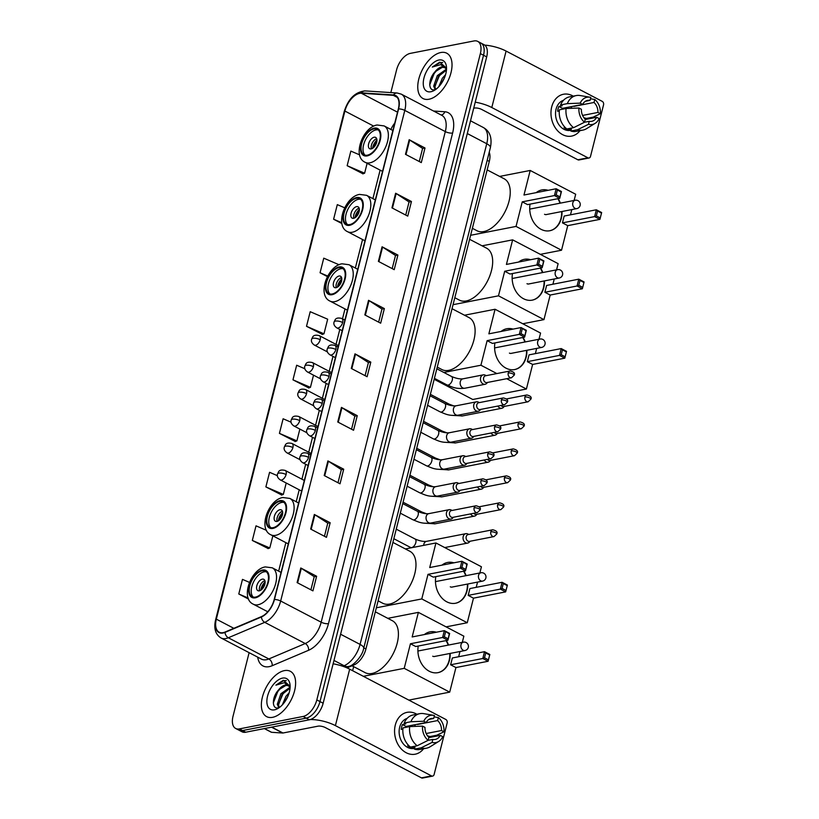 <?xml version="1.0" encoding="UTF-8"?>
<svg xmlns="http://www.w3.org/2000/svg" width="819" height="819" viewBox="0 0 819 819"><rect width="100%" height="100%" fill="white"/><g stroke="black" fill="none" stroke-linecap="round" stroke-linejoin="round"><path stroke-width="1.23" d="M489.23 152.221A15.991 8.733 117.6 0 1 489.301 161.415L365.939 648.955A15.991 8.733 117.6 0 1 353.992 664.956L347.041 667.894M249.119 652.661L233.026 716.267A15.991 8.733 -62.4 0 0 235.667 728.47L241.994 731.776A15.991 8.733 -62.4 0 0 245.71 732.217L309.398 719.788A15.991 8.733 -62.4 0 0 323.147 703.224L486.691 56.9A15.991 8.733 -62.4 0 0 484.049 44.697L480.886 43.038A15.991 8.733 -62.4 0 1 483.527 55.242A15.991 8.733 -62.4 0 0 480.886 43.038L477.723 41.39A15.991 8.733 -62.4 0 0 474.006 40.95L410.319 53.378A15.991 8.733 -62.4 0 0 396.57 69.943L390.837 92.588M235.667 728.47A15.991 8.733 -62.4 0 0 239.383 728.9L303.071 716.471L306.234 718.13A15.991 8.733 -62.4 0 0 319.983 701.566L483.527 55.242L319.983 701.566A15.991 8.733 -62.4 0 1 306.234 718.13L242.547 730.558L306.234 718.13L309.398 719.788M238.831 730.118A15.991 8.733 -62.4 0 0 242.547 730.558A15.991 8.733 -62.4 0 1 238.831 730.118M272.584 717.331A25.584 13.964 -62.4 0 0 293.028 695.679A25.584 13.964 -62.4 0 0 290.346 671.314A25.584 13.964 -62.4 0 0 284.398 670.618A25.584 13.964 -62.4 0 0 263.953 692.27A25.584 13.964 -62.4 0 0 266.636 716.635A25.584 13.964 -62.4 0 0 272.584 717.331A25.584 13.964 -62.4 0 0 293.028 695.679A25.584 13.964 -62.4 0 0 290.346 671.314A25.584 13.964 -62.4 0 0 284.398 670.618A25.584 13.964 -62.4 0 0 263.953 692.27A25.584 13.964 -62.4 0 0 266.636 716.635A25.584 13.964 -62.4 0 0 272.584 717.331M428.982 99.242A25.584 13.964 -62.4 0 0 449.436 77.58A25.584 13.964 -62.4 0 0 446.754 53.215A25.584 13.964 -62.4 0 0 440.806 52.518A25.584 13.964 -62.4 0 0 420.352 74.171A25.584 13.964 -62.4 0 0 423.034 98.546A25.584 13.964 -62.4 0 0 428.982 99.242A25.584 13.964 -62.4 0 0 449.436 77.58A25.584 13.964 -62.4 0 0 446.754 53.215A25.584 13.964 -62.4 0 0 440.806 52.518A25.584 13.964 -62.4 0 0 420.352 74.171A25.584 13.964 -62.4 0 0 423.034 98.546A25.584 13.964 -62.4 0 0 428.982 99.242M223.116 632.637A17.056 9.316 117.6 0 1 219.154 632.176A17.056 9.316 117.6 0 1 216.329 619.154L344.901 111.056A17.056 9.316 117.6 0 1 361.374 93.264L393.345 95.342A17.056 9.316 117.6 0 1 395.505 95.936A17.056 9.316 117.6 0 1 398.331 108.947L274.191 599.549A17.056 9.316 117.6 0 1 261.445 616.615L225.041 632.043A17.056 9.316 117.6 0 1 223.116 632.637M223.014 633.026A17.475 9.541 -62.4 0 0 224.99 632.411L261.394 616.994A17.475 9.541 -62.4 0 0 274.457 599.498L398.597 108.896A17.475 9.541 -62.4 0 0 393.489 94.953L361.517 92.864A17.475 9.541 -62.4 0 0 344.635 111.108L216.062 619.215A17.475 9.541 -62.4 0 0 223.014 633.026M359.623 154.863L350.849 151.095L347.154 165.694L363.022 173.812M306.511 326.3L323.976 333.804L327.672 319.205L310.206 311.701L306.511 326.3L322.379 334.418M266.482 530.333L256.019 525.839L252.324 540.448L268.192 548.566M277.426 475.685L269.574 472.307L265.878 486.906L281.736 495.024M291.144 422.225L283.118 418.775L279.422 433.374L295.28 441.492M304.903 368.775L296.662 365.233L292.967 379.832L308.835 387.96M303.071 716.471A15.991 8.733 -62.4 0 0 316.82 699.917L480.364 53.593A15.991 8.733 -62.4 0 0 477.723 41.39M382.084 246.785L397.901 255.057L394.205 269.666L378.388 261.384L382.084 246.785A4.259 1.433 -165.8 0 1 382.586 247.082L378.9 261.65M395.628 193.243L411.445 201.525L407.749 216.124L391.932 207.852L395.628 193.243A4.259 1.433 -165.8 0 1 396.14 193.54L392.444 208.118M409.172 139.711L425 147.993L421.304 162.592L405.477 154.31L409.172 139.711A4.259 1.433 -165.8 0 1 409.684 140.008L405.999 154.586M341.441 407.391L357.258 415.673L353.562 430.272L337.745 421.99L341.441 407.391A4.259 1.433 -165.8 0 1 341.953 407.688L338.257 422.266M327.897 460.923L343.714 469.205L340.018 483.804L324.201 475.532L327.897 460.923A4.259 1.433 -165.8 0 1 328.399 461.22L324.713 475.798M314.342 514.465L330.17 522.737L326.474 537.346L310.657 529.064L314.342 514.465A4.259 1.433 -165.8 0 1 314.854 514.762L311.169 529.33M300.798 567.997L316.625 576.279L312.93 590.878L297.102 582.596L300.798 567.997A4.259 1.433 -165.8 0 1 301.31 568.294L297.625 582.872M368.53 300.317L384.357 308.599L380.661 323.198L364.834 314.916L368.53 300.317A4.259 1.433 -165.8 0 1 369.041 300.614L365.356 315.192M354.985 353.859L370.812 362.131L367.117 376.73L351.29 368.458L354.985 353.859A4.259 1.433 -165.8 0 1 355.497 354.156L351.812 368.724M339.056 264.742L323.761 258.169L320.065 272.768L327.426 276.617M344.686 207.801L337.305 204.627L333.609 219.226L341.902 223.567M249.478 582.391L242.475 579.381L238.779 593.98L248.618 599.129M370.812 362.131L368.407 362.602M365.09 375.675L368.417 362.541L355.497 354.156M384.357 308.599L381.951 309.07M378.644 322.143L381.961 309.009L369.041 300.614M316.625 576.279L314.22 576.75M310.903 589.823L314.23 576.689L301.31 568.294M330.17 522.737L327.764 523.208M324.457 536.281L327.774 523.146L314.854 514.762M343.714 469.205L341.308 469.676M338.001 482.749L341.328 469.615L328.399 461.22M357.258 415.673L354.852 416.144M351.546 429.217L354.873 416.083L341.953 407.688M425 147.993L422.584 148.464M419.277 161.538L422.604 148.403L409.684 140.008M411.445 201.525L409.039 201.996M405.733 215.069L409.06 201.935L396.14 193.54M397.901 255.057L395.495 255.528M392.188 268.601L395.505 255.467L382.586 247.082M292.967 379.832L310.432 387.346L308.63 388.032M313.513 375.163L310.432 387.346M279.422 433.374L296.887 440.878L295.086 441.564M299.867 429.084L296.887 440.878M265.878 486.906L283.333 494.41L281.541 495.106M286.22 483.015L283.333 494.41M252.324 540.448L269.789 547.952L267.997 548.638M272.86 535.841L269.789 547.952M238.779 593.98L248.167 598.013M323.976 333.804L322.184 334.5M320.065 272.768L327.723 276.054M333.609 219.226L341.758 222.727M347.154 165.694L364.619 173.198L362.817 173.884M367.117 163.329L364.619 173.198M278.818 707.708L277.283 704.279L280.897 693.724L289.895 687.356M290.131 686.281L283.354 680.272L275.901 685.155L284.316 682.708L289.445 686.67A12.039 6.572 -62.4 0 0 288.032 685.37A12.039 6.572 -62.4 0 0 285.227 685.042A12.039 6.572 -62.4 0 0 278.542 689.956L285.923 685.411L288.483 685.657M289.445 686.67L290.09 687.725M282.371 704.831L285.923 696.345L289.168 692.751M284.388 702.405L288.104 695.781M279.31 707.544L278.532 704.934L282.156 694.379L290.049 688.216M274.478 709.838A17.373 9.49 -62.4 0 0 277.866 708.517A17.373 9.49 -62.4 0 0 290.08 685.165A17.373 9.49 -62.4 0 0 282.504 678.112A17.373 9.49 -62.4 0 0 267.567 696.109A17.373 9.49 -62.4 0 0 274.478 709.838M278.542 689.956C271.57 697.45 271.898 709.449 278.153 707.862M275.901 685.155L283.947 680.579L286.333 680.62M273.311 702.927L277.764 691.615L281.245 687.479M278.511 704.309L282.78 694.246L286.261 690.1M285.79 700.317L287.141 697.901M423.577 748.761A21.314 16.36 -101 0 1 403.02 750.593A21.314 16.36 -101 0 1 395.311 724.999A21.314 16.36 -101 0 1 416.84 714.24A21.314 16.36 -101 0 0 407.043 712.356A21.314 16.36 -101 0 0 395.311 724.999A21.314 16.36 -101 0 0 399.109 746.222A21.314 16.36 -101 0 0 415.213 754.197L415.213 754.197A21.314 16.36 -101 0 0 423.577 748.761M310.299 719.553A21.314 7.146 14.2 0 1 335.401 725.614L431.511 775.91A2.662 2.047 79 0 0 432.637 776.084A2.662 2.047 79 0 0 434.111 774.508L447.164 722.921A2.662 2.047 79 0 0 445.802 719.451L349.682 669.164L335.401 725.614M333.118 663.81A21.314 7.146 14.2 0 1 349.682 669.164M432.637 776.084L422.584 778.05A2.662 2.047 -101 0 1 421.457 777.866L325.338 727.579A5.334 1.792 -165.8 0 0 318.038 726.166L282.985 733.005A2.662 1.454 117.6 0 1 282.709 733.025L271.601 732.299A2.662 1.454 117.6 0 1 271.263 732.206L264.332 728.582M428.818 737.643L440.294 735.401A10.657 8.18 -101 0 1 435.288 739.414A10.657 8.18 -101 0 1 432.841 739.414L428.132 740.335L417.199 745.761L410.493 747.071A17.588 13.503 -101 0 1 402.968 727.907L409.674 726.607L422.543 726.115L424.979 727.385A10.657 8.18 -101 0 0 428.89 737.346L428.132 740.345A13.851 10.637 -101 0 1 422.543 726.115M414.66 748.331L414.086 748.443A15.459 11.865 -101 0 1 402.416 742.659A15.459 11.865 -101 0 1 399.662 727.272A15.459 11.865 -101 0 1 407.135 718.376M402.866 729.084L401.228 729.401A15.459 11.865 -101 0 1 401.668 726.883A15.459 11.865 -101 0 1 402.457 724.539L405.804 723.883L404.207 723.044A17.588 13.503 -101 0 1 413.124 714.967L419.83 713.656A17.588 13.503 -101 0 1 423.669 713.625L433.62 715.335A13.851 10.637 -101 0 1 434.418 715.509L433.661 718.498L428.941 719.42M427.559 735.871L430.006 736.547L436.711 735.237L443.959 731.807L441.523 730.528L426.177 733.527M417.199 745.761A17.588 13.503 -101 0 1 409.674 726.607M405.661 727.385A10.657 8.18 79 0 1 406.091 726.443L426.208 722.512L423.771 721.242L410.913 721.734L404.207 723.044M410.913 721.734A17.588 13.503 -101 0 1 419.83 713.656M423.771 721.242A13.851 10.637 -101 0 1 433.62 715.335M417.25 724.262A10.657 8.18 79 0 1 417.506 724.487L437.612 720.566L438.37 717.577L434.07 716.871M438.37 717.577A13.851 10.637 -101 0 1 443.959 731.807M426.208 722.512A10.657 8.18 -101 0 1 431.214 718.498A10.657 8.18 -101 0 1 433.661 718.498M437.612 720.566A10.657 8.18 -101 0 1 441.523 730.528M408.732 745.536L407.647 745.751A15.459 11.865 -101 0 0 411.599 747.819L414.946 747.163L414.455 749.139L421.161 747.829L432.084 742.413L432.841 739.414M440.294 735.401L442.731 736.67A13.851 10.637 -101 0 1 438.718 741.441L430.129 746.764A17.588 13.503 -101 0 1 426.566 748.177L419.86 749.487A17.588 13.503 -101 0 1 414.455 749.139M426.566 748.177A17.588 13.503 -101 0 1 421.161 747.829M438.718 741.441A13.851 10.637 -101 0 1 432.084 742.413M414.23 724.856A10.657 8.18 -101 0 1 415.673 726.371M405.968 726.699A13.319 10.227 -101 0 1 406.378 727.252M411.599 747.819L411.855 746.805M406.091 726.443L402.457 724.539M255.528 597.092A14.384 7.862 -62.4 0 0 267.035 584.909A14.384 7.862 -62.4 0 0 265.52 571.201A14.384 7.862 -62.4 0 0 262.182 570.802A14.384 7.862 -62.4 0 0 250.675 582.985A14.384 7.862 -62.4 0 0 252.18 596.693A14.384 7.862 -62.4 0 0 255.528 597.092M266.441 571.846A14.384 7.862 -62.4 0 0 264.158 571.836A14.384 7.862 -62.4 0 0 253.04 583.087A14.384 7.862 -62.4 0 0 253.245 597.082M352.037 665.786L365.192 672.665A29.31 16.001 -62.4 0 0 372.01 673.464A29.31 16.001 -62.4 0 0 395.444 648.648A29.31 16.001 -62.4 0 0 392.373 620.73L375.337 611.813M259.357 590.827A6.398 3.491 -62.4 0 0 264.465 585.411A6.398 3.491 -62.4 0 0 263.8 579.32A6.398 3.491 -62.4 0 0 262.305 579.146A6.398 3.491 -62.4 0 0 257.197 584.551A6.398 3.491 -62.4 0 0 257.872 590.642A6.398 3.491 -62.4 0 0 259.357 590.827M264.865 580.64A6.398 3.491 -62.4 0 0 260.503 584.807A6.398 3.491 -62.4 0 0 259.562 590.775M260.749 590.243A8.528 4.658 117.6 0 1 265.11 581.91M261.486 589.711A7.463 4.075 117.6 0 1 265.09 582.821M424.396 634.561A20.782 15.95 -101 0 1 430.057 631.848A20.782 15.95 -101 0 1 436.332 632.227M446.365 640.55A20.782 15.95 -101 0 1 448.536 645.044M450.184 653.419A20.782 15.95 -101 0 1 449.467 660.319A20.782 15.95 -101 0 1 438.022 672.645A20.782 15.95 -101 0 1 418.222 646.048M455.927 667.557L450.624 664.782L452.344 657.974L484.52 651.689L489.823 654.463L488.104 661.281L455.927 667.557L449.703 692.137L408.835 700.112M387.796 618.335L418.376 612.366L463.861 636.168L462.295 642.362M459.981 651.504L458.66 656.736M489.823 654.463L488.104 661.281L482.8 658.507L450.624 664.782M418.376 612.366L412.162 636.947L444.338 630.661L449.641 633.435L447.911 640.253L442.608 637.479L444.338 630.661L449.273 633.865L449.641 633.435M449.703 692.137L404.217 668.335L410.432 643.754L415.735 646.529L447.911 640.253L449.273 633.865M353.665 666.635L352.631 670.7M404.217 668.335L363.349 676.31M488.226 659.756L484.51 657.811L482.8 658.507L484.52 651.689L485.739 652.948L484.51 657.811M489.455 654.893L485.739 652.948M410.432 643.754L442.608 637.479L444.318 636.793L445.556 631.92M444.318 636.793L448.044 638.738M446.027 640.622A20.782 15.95 -101 0 1 448.208 645.116M449.846 653.48A20.782 15.95 -101 0 1 437.858 672.675M432.719 656.214A4.259 3.276 79 0 0 434.52 656.5A4.259 3.276 79 0 0 434.879 656.398M429.893 631.889A20.782 15.95 -101 0 1 435.995 632.288M273.096 527.682A14.384 7.862 -62.4 0 0 284.592 515.499A14.384 7.862 -62.4 0 0 283.087 501.791A14.384 7.862 -62.4 0 0 279.74 501.402A14.384 7.862 -62.4 0 0 268.233 513.585A14.384 7.862 -62.4 0 0 269.748 527.293A14.384 7.862 -62.4 0 0 273.096 527.682M284.009 502.446A14.384 7.862 -62.4 0 0 281.716 502.436A14.384 7.862 -62.4 0 0 270.598 513.677A14.384 7.862 -62.4 0 0 270.802 527.682M378.112 600.829L382.76 603.265A29.31 16.001 -62.4 0 0 389.568 604.064A29.31 16.001 -62.4 0 0 413.001 579.248A29.31 16.001 -62.4 0 0 409.93 551.32L392.895 542.413M276.914 521.416A6.398 3.491 -62.4 0 0 282.033 516.001A6.398 3.491 -62.4 0 0 281.357 509.909A6.398 3.491 -62.4 0 0 279.873 509.735A6.398 3.491 -62.4 0 0 274.754 515.151A6.398 3.491 -62.4 0 0 275.43 521.242A6.398 3.491 -62.4 0 0 276.914 521.416M282.432 511.24A6.398 3.491 -62.4 0 0 278.071 515.407A6.398 3.491 -62.4 0 0 277.129 521.375M278.306 520.843A8.528 4.658 117.6 0 1 282.668 512.51M279.044 520.311A7.463 4.075 117.6 0 1 282.657 513.421M441.953 565.151A20.782 15.95 -101 0 1 447.624 562.448A20.782 15.95 -101 0 1 453.89 562.827M463.923 571.15A20.782 15.95 -101 0 1 466.103 575.644M467.741 584.019A20.782 15.95 -101 0 1 467.025 590.919A20.782 15.95 -101 0 1 455.579 603.245A20.782 15.95 -101 0 1 435.79 576.648M473.484 598.157L468.181 595.382L469.911 588.564L502.088 582.289L507.391 585.063L505.661 591.881L473.484 598.157L467.26 622.737L446.089 626.863M405.364 548.935L435.943 542.966L481.429 566.768L479.862 572.962M477.549 582.104L476.218 587.336M507.391 585.063L505.661 591.881L500.358 589.107L468.181 595.382M435.943 542.966L429.719 567.547L461.896 561.261L467.199 564.035L465.479 570.853L460.176 568.079L461.896 561.261L466.83 564.465L467.199 564.035M467.26 622.737L421.775 598.935L427.999 574.354L433.292 577.129L465.479 570.853L466.83 564.465M421.775 598.935L376.351 607.8M505.784 590.356L502.067 588.411L500.358 589.107L502.088 582.289L503.306 583.548L502.067 588.411M507.022 585.493L503.306 583.548M427.999 574.354L460.176 568.079L461.885 567.383L463.114 562.52M461.885 567.383L465.601 569.328M463.595 571.222A20.782 15.95 -101 0 1 465.765 575.716M467.403 584.08A20.782 15.95 -101 0 1 455.415 603.275M450.286 586.803A4.259 3.276 79 0 0 452.088 587.1A4.259 3.276 79 0 0 452.446 586.998M447.45 562.489A20.782 15.95 -101 0 1 453.552 562.888M332.227 293.98A14.384 7.862 -62.4 0 0 343.734 281.797A14.384 7.862 -62.4 0 0 342.219 268.089A14.384 7.862 -62.4 0 0 338.882 267.7A14.384 7.862 -62.4 0 0 327.375 279.873A14.384 7.862 -62.4 0 0 328.88 293.581A14.384 7.862 -62.4 0 0 332.227 293.98M343.141 268.734A14.384 7.862 -62.4 0 0 340.858 268.734A14.384 7.862 -62.4 0 0 329.74 279.975A14.384 7.862 -62.4 0 0 329.934 293.97M437.254 367.127L441.891 369.553A29.31 16.001 -62.4 0 0 448.71 370.352A29.31 16.001 -62.4 0 0 472.143 345.536A29.31 16.001 -62.4 0 0 469.072 317.618L452.037 308.702M336.056 287.715A6.398 3.491 -62.4 0 0 341.165 282.299A6.398 3.491 -62.4 0 0 340.499 276.208A6.398 3.491 -62.4 0 0 339.005 276.034A6.398 3.491 -62.4 0 0 333.896 281.449A6.398 3.491 -62.4 0 0 334.561 287.541A6.398 3.491 -62.4 0 0 336.056 287.715M341.564 277.528A6.398 3.491 -62.4 0 0 337.203 281.705A6.398 3.491 -62.4 0 0 336.261 287.664M337.448 287.131A8.528 4.658 117.6 0 1 341.81 278.798M338.186 286.599A7.463 4.075 117.6 0 1 341.789 279.709M501.095 331.449A20.782 15.95 -101 0 1 506.756 328.747A20.782 15.95 -101 0 1 513.032 329.115M523.065 337.448A20.782 15.95 -101 0 1 525.235 341.943M526.883 350.307A20.782 15.95 -101 0 1 526.167 357.207A20.782 15.95 -101 0 1 514.721 369.543A20.782 15.95 -101 0 1 494.922 342.936M532.626 364.445L527.323 361.67L529.043 354.862L561.22 348.577L566.523 351.351L564.803 358.169L532.626 364.445L526.402 389.025L472.768 399.488L434.172 379.289M464.496 315.223L495.075 309.254L540.56 333.057L538.994 339.25M536.68 348.392L535.36 353.624M566.523 351.351L564.803 358.169L559.5 355.395L527.323 361.67M495.075 309.254L488.861 333.835L521.038 327.559L526.341 330.323L524.61 337.141L519.307 334.367L521.038 327.559L525.972 330.753L526.341 330.323M496.857 373.566L480.917 365.223L487.131 340.643L492.434 343.417L524.61 337.141L525.972 330.753M506.685 378.706L526.402 389.025M480.917 365.223L443.857 372.461M564.926 356.654L561.21 354.709L559.5 355.395L561.22 348.577L562.438 349.836L561.21 354.709M566.154 351.781L562.438 349.836M487.131 340.643L519.307 334.367L521.017 333.681L522.256 328.808M521.017 333.681L524.733 335.626M522.727 337.51A20.782 15.95 -101 0 1 524.907 342.004M526.545 350.368A20.782 15.95 -101 0 1 514.547 369.574M509.418 353.102A4.259 3.276 79 0 0 511.22 353.388A4.259 3.276 79 0 0 511.578 353.286M506.592 328.777A20.782 15.95 -101 0 1 512.694 329.187M349.785 224.57A14.384 7.862 -62.4 0 0 361.292 212.397A14.384 7.862 -62.4 0 0 359.787 198.689A14.384 7.862 -62.4 0 0 356.439 198.29A14.384 7.862 -62.4 0 0 344.932 210.473A14.384 7.862 -62.4 0 0 346.447 224.181A14.384 7.862 -62.4 0 0 349.785 224.57M360.708 199.334A14.384 7.862 -62.4 0 0 358.415 199.324A14.384 7.862 -62.4 0 0 347.297 210.575A14.384 7.862 -62.4 0 0 347.502 224.57M454.811 297.727L459.459 300.153A29.31 16.001 -62.4 0 0 466.267 300.952A29.31 16.001 -62.4 0 0 489.701 276.136A29.31 16.001 -62.4 0 0 486.629 248.208L469.594 239.302M353.613 218.304A6.398 3.491 -62.4 0 0 358.732 212.899A6.398 3.491 -62.4 0 0 358.057 206.808A6.398 3.491 -62.4 0 0 356.572 206.623A6.398 3.491 -62.4 0 0 351.453 212.039A6.398 3.491 -62.4 0 0 352.129 218.13A6.398 3.491 -62.4 0 0 353.613 218.304M359.132 208.128A6.398 3.491 -62.4 0 0 354.77 212.295A6.398 3.491 -62.4 0 0 353.828 218.263M355.006 217.731A8.528 4.658 117.6 0 1 359.367 209.398M355.743 217.199A7.463 4.075 117.6 0 1 359.346 210.309M518.652 262.039A20.782 15.95 -101 0 1 524.324 259.336A20.782 15.95 -101 0 1 530.589 259.715M540.622 268.038A20.782 15.95 -101 0 1 542.802 272.532M544.44 280.907A20.782 15.95 -101 0 1 543.724 287.807A20.782 15.95 -101 0 1 532.278 300.133A20.782 15.95 -101 0 1 512.479 273.536M550.184 295.045L544.881 292.27L546.611 285.462L578.787 279.177L584.08 281.951L582.36 288.769L550.184 295.045L543.959 319.625L522.788 323.751M482.053 245.823L512.643 239.854L558.128 263.657L556.562 269.85M554.248 278.992L552.917 284.224M584.08 281.951L582.36 288.769L577.057 285.995L544.881 292.27M512.643 239.854L506.418 264.435L538.595 258.149L543.898 260.923L542.178 267.741L536.875 264.967L538.595 258.149L543.529 261.353L543.898 260.923M543.959 319.625L498.474 295.823L504.699 271.243L509.991 274.017L542.178 267.741L543.529 261.353M498.474 295.823L453.05 304.688M582.483 287.244L578.767 285.299L577.057 285.995L578.787 279.177L579.995 280.436L578.767 285.299M583.722 282.381L579.995 280.436M504.699 271.243L536.875 264.967L538.585 264.271L539.813 259.408M538.585 264.271L542.301 266.226M540.294 268.11A20.782 15.95 -101 0 1 542.465 272.604M544.103 280.968A20.782 15.95 -101 0 1 532.115 300.163M526.986 283.702A4.259 3.276 79 0 0 528.777 283.988A4.259 3.276 79 0 0 529.146 283.886M524.15 259.377A20.782 15.95 -101 0 1 530.251 259.777M367.352 155.17A14.384 7.862 -62.4 0 0 378.859 142.987A14.384 7.862 -62.4 0 0 377.344 129.279A14.384 7.862 -62.4 0 0 373.996 128.89A14.384 7.862 -62.4 0 0 362.5 141.073A14.384 7.862 -62.4 0 0 364.005 154.781A14.384 7.862 -62.4 0 0 367.352 155.17M378.265 129.934A14.384 7.862 -62.4 0 0 375.982 129.924A14.384 7.862 -62.4 0 0 364.854 141.165A14.384 7.862 -62.4 0 0 365.059 155.17M472.379 228.317L477.016 230.753A29.31 16.001 -62.4 0 0 483.834 231.552A29.31 16.001 -62.4 0 0 507.268 206.736A29.31 16.001 -62.4 0 0 504.197 178.808L487.162 169.902M371.171 148.904A6.398 3.491 -62.4 0 0 376.29 143.489A6.398 3.491 -62.4 0 0 375.614 137.397A6.398 3.491 -62.4 0 0 374.129 137.223A6.398 3.491 -62.4 0 0 369.021 142.639A6.398 3.491 -62.4 0 0 369.686 148.73A6.398 3.491 -62.4 0 0 371.171 148.904M376.689 138.728A6.398 3.491 -62.4 0 0 372.328 142.895A6.398 3.491 -62.4 0 0 371.386 148.853M372.573 148.331A8.528 4.658 117.6 0 1 376.935 139.998M373.31 147.799A7.463 4.075 117.6 0 1 376.914 140.909M536.21 192.639A20.782 15.95 -101 0 1 541.881 189.936A20.782 15.95 -101 0 1 548.146 190.315M558.189 198.638A20.782 15.95 -101 0 1 560.36 203.132M562.008 211.497A20.782 15.95 -101 0 1 561.291 218.407A20.782 15.95 -101 0 1 549.846 230.733A20.782 15.95 -101 0 1 530.047 204.126M567.741 225.645L562.448 222.87L564.168 216.052L596.345 209.777L601.648 212.551L599.918 219.359L567.741 225.645L561.527 250.225L540.345 254.351M499.621 176.423L530.2 170.454L575.685 194.246L574.119 200.45M571.805 209.592L570.485 214.824M601.648 212.551L599.918 219.359L594.625 216.595L562.448 222.87M530.2 170.454L523.976 195.024L556.162 188.749L561.455 191.523L559.735 198.341L554.432 195.567L556.162 188.749L557.37 190.008L561.097 191.953L561.455 191.523M561.527 250.225L516.042 226.423L522.256 201.843L527.559 204.617L559.735 198.341L561.097 191.953M516.042 226.423L470.608 235.288M600.051 217.844L596.334 215.899L594.625 216.595L596.345 209.777L597.563 211.036L596.334 215.899M601.279 212.981L597.563 211.036M522.256 201.843L554.432 195.567L556.142 194.871L557.37 190.008M556.142 194.871L559.858 196.816M557.852 198.71A20.782 15.95 -101 0 1 560.022 203.204M561.67 211.568A20.782 15.95 -101 0 1 549.672 230.763M544.543 214.291A4.259 3.276 79 0 0 546.345 214.588A4.259 3.276 79 0 0 546.703 214.486M541.717 189.967A20.782 15.95 -101 0 1 547.819 190.377M467.864 533.988A4.791 3.685 79 0 0 467.762 533.947A4.791 3.685 79 0 0 465.837 533.671A4.791 3.685 79 0 0 463.196 536.506A4.791 3.685 79 0 0 465.653 542.751A4.791 3.685 79 0 0 467.68 543.079A4.791 3.685 79 0 0 469.359 542.096L470.126 541.246M490.796 531.838A3.46 2.662 79 0 1 492.71 529.78L468.099 534.582A3.46 2.662 79 0 0 466.195 536.64A3.46 2.662 79 0 0 467.966 541.144A3.46 2.662 79 0 0 469.43 541.379L494.031 536.578L496.734 534.029A3.46 1.157 14.2 0 0 495.546 532.759A3.46 1.157 -165.8 0 0 490.796 531.838A3.46 2.662 79 0 0 491.42 535.288A3.46 2.662 79 0 0 494.031 536.578M470.608 513.902A4.791 3.685 79 0 0 472.471 515.786A4.791 3.685 79 0 0 474.498 516.113A4.791 3.685 79 0 0 476.177 515.141L476.955 514.281M473.751 513.288A3.46 2.662 79 0 0 474.795 514.178A3.46 2.662 79 0 0 476.259 514.414L500.859 509.613L503.552 507.063A3.46 1.157 14.2 0 0 502.375 505.794A3.46 1.157 -165.8 0 0 497.624 504.873A3.46 2.662 79 0 0 498.239 508.323A3.46 2.662 79 0 0 500.859 509.613M477.436 486.936A4.791 3.685 79 0 0 479.289 488.83A4.791 3.685 79 0 0 481.316 489.158A4.791 3.685 79 0 0 483.005 488.175L483.773 487.315M480.579 486.322A3.46 2.662 79 0 0 481.613 487.223A3.46 2.662 79 0 0 483.077 487.459L507.678 482.657L510.37 480.108A3.46 1.157 14.2 0 0 509.193 478.828A3.46 1.157 -165.8 0 0 504.443 477.907A3.46 2.662 79 0 0 505.067 481.357A3.46 2.662 79 0 0 507.678 482.657M484.254 459.971A4.791 3.685 79 0 0 486.117 461.865A4.791 3.685 79 0 0 488.144 462.192A4.791 3.685 79 0 0 489.823 461.21L490.601 460.36M487.397 459.357A3.46 2.662 79 0 0 488.431 460.258A3.46 2.662 79 0 0 489.895 460.493L514.506 455.692L517.198 453.142A3.46 1.157 14.2 0 0 516.021 451.863A3.46 1.157 -165.8 0 0 511.271 450.952A3.46 2.662 79 0 0 511.885 454.391A3.46 2.662 79 0 0 514.506 455.692M491.083 433.016A4.791 3.685 79 0 0 492.936 434.899A4.791 3.685 79 0 0 494.963 435.227A4.791 3.685 79 0 0 496.642 434.254L497.42 433.394M494.226 432.401A3.46 2.662 79 0 0 495.26 433.292A3.46 2.662 79 0 0 496.723 433.527L521.324 428.726L524.017 426.177A3.46 1.157 14.2 0 0 522.839 424.907A3.46 1.157 -165.8 0 0 518.089 423.986A3.46 2.662 79 0 0 518.703 427.436A3.46 2.662 79 0 0 521.324 428.726M497.901 406.05A4.791 3.685 79 0 0 499.764 407.944A4.791 3.685 79 0 0 501.791 408.272A4.791 3.685 79 0 0 503.47 407.289L504.238 406.429M501.044 405.436A3.46 2.662 79 0 0 502.078 406.326A3.46 2.662 79 0 0 503.542 406.572L528.142 401.771L530.845 399.222A3.46 1.157 14.2 0 0 529.658 397.942A3.46 1.157 -165.8 0 0 524.918 397.02A3.46 2.662 79 0 0 525.532 400.471A3.46 2.662 79 0 0 528.142 401.771M451.187 510.002A4.791 3.685 79 0 0 451.085 509.95A4.791 3.685 79 0 0 449.16 509.674A4.791 3.685 79 0 0 446.345 513.779A4.791 3.685 79 0 0 448.966 518.755A4.791 3.685 79 0 0 450.993 519.082A4.791 3.685 79 0 0 452.672 518.11L453.45 517.25M474.119 507.841A3.46 2.662 79 0 1 476.023 505.784L451.423 510.585A3.46 2.662 79 0 0 449.518 512.643A3.46 2.662 79 0 0 451.289 517.147A3.46 2.662 79 0 0 452.753 517.383L477.354 512.581L480.047 510.032A3.46 1.157 14.2 0 0 478.869 508.763A3.46 1.157 -165.8 0 0 474.119 507.841A3.46 2.662 79 0 0 474.733 511.291A3.46 2.662 79 0 0 477.354 512.581M458.005 483.036A4.791 3.685 79 0 0 457.903 482.985A4.791 3.685 79 0 0 455.978 482.708A4.791 3.685 79 0 0 453.173 486.814A4.791 3.685 79 0 0 455.784 491.799A4.791 3.685 79 0 0 457.811 492.127A4.791 3.685 79 0 0 459.5 491.144L460.268 490.284M480.937 480.876A3.46 2.662 79 0 1 482.852 478.818L458.241 483.619A3.46 2.662 79 0 0 456.337 485.677A3.46 2.662 79 0 0 458.108 490.192A3.46 2.662 79 0 0 459.572 490.427L484.172 485.626L486.865 483.077A3.46 1.157 14.2 0 0 485.687 481.797A3.46 1.157 -165.8 0 0 480.937 480.876A3.46 2.662 79 0 0 481.562 484.326A3.46 2.662 79 0 0 484.172 485.626M464.823 456.07A4.791 3.685 79 0 0 464.731 456.019A4.791 3.685 79 0 0 462.796 455.743A4.791 3.685 79 0 0 459.991 459.848A4.791 3.685 79 0 0 462.612 464.834A4.791 3.685 79 0 0 464.639 465.161A4.791 3.685 79 0 0 466.318 464.178L467.096 463.329M487.766 453.91A3.46 2.662 79 0 1 489.67 451.863L465.069 456.664A3.46 2.662 79 0 0 463.155 458.712A3.46 2.662 79 0 0 464.926 463.226A3.46 2.662 79 0 0 466.39 463.462L491.001 458.66L493.693 456.111A3.46 1.157 14.2 0 0 492.516 454.832A3.46 1.157 -165.8 0 0 487.766 453.91A3.46 2.662 79 0 0 488.38 457.36A3.46 2.662 79 0 0 491.001 458.66M471.652 429.115A4.791 3.685 79 0 0 471.549 429.064A4.791 3.685 79 0 0 469.625 428.787A4.791 3.685 79 0 0 466.82 432.893A4.791 3.685 79 0 0 469.43 437.868A4.791 3.685 79 0 0 471.457 438.196A4.791 3.685 79 0 0 473.136 437.213L473.914 436.363M494.584 426.955A3.46 2.662 79 0 1 496.488 424.897L471.887 429.699A3.46 2.662 79 0 0 469.983 431.756A3.46 2.662 79 0 0 471.754 436.261A3.46 2.662 79 0 0 473.218 436.496L497.819 431.695L500.511 429.146A3.46 1.157 14.2 0 0 499.334 427.876A3.46 1.157 -165.8 0 0 494.584 426.955A3.46 2.662 79 0 0 495.198 430.405A3.46 2.662 79 0 0 497.819 431.695M478.47 402.149A4.791 3.685 79 0 0 478.368 402.098A4.791 3.685 79 0 0 476.443 401.822A4.791 3.685 79 0 0 473.638 405.927A4.791 3.685 79 0 0 476.259 410.913A4.791 3.685 79 0 0 478.286 411.23A4.791 3.685 79 0 0 479.965 410.258L480.733 409.398M501.412 399.989A3.46 2.662 79 0 1 503.316 397.932L478.716 402.733A3.46 2.662 79 0 0 476.801 404.791A3.46 2.662 79 0 0 478.572 409.295A3.46 2.662 79 0 0 480.036 409.531L504.637 404.74L507.34 402.18A3.46 1.157 14.2 0 0 506.162 400.911A3.46 1.157 -165.8 0 0 501.412 399.989A3.46 2.662 79 0 0 502.027 403.439A3.46 2.662 79 0 0 504.637 404.74M485.298 375.184A4.791 3.685 79 0 0 485.196 375.133A4.791 3.685 79 0 0 483.271 374.856A4.791 3.685 79 0 0 480.456 378.962A4.791 3.685 79 0 0 483.077 383.947A4.791 3.685 79 0 0 485.104 384.275A4.791 3.685 79 0 0 486.783 383.292L487.561 382.432M508.23 373.024A3.46 2.662 79 0 1 510.135 370.976L485.534 375.778A3.46 2.662 79 0 0 483.63 377.825A3.46 2.662 79 0 0 485.401 382.34A3.46 2.662 79 0 0 486.865 382.575L511.466 377.774L514.158 375.225A3.46 1.157 14.2 0 0 512.981 373.945A3.46 1.157 -165.8 0 0 508.23 373.024A3.46 2.662 79 0 0 508.845 376.474A3.46 2.662 79 0 0 511.466 377.774M579.975 130.671A21.314 16.36 -101 0 1 559.418 132.494A21.314 16.36 -101 0 1 551.709 106.9A21.314 16.36 -101 0 1 573.239 96.151A21.314 16.36 -101 0 0 563.452 94.257L563.452 94.257A21.314 16.36 -101 0 0 551.709 106.9A21.314 16.36 -101 0 0 555.507 128.122A21.314 16.36 -101 0 0 571.611 136.097L571.611 136.097A21.314 16.36 -101 0 0 579.975 130.671M475.235 102.17A21.314 7.146 14.2 0 1 491.799 107.524L587.919 157.811A2.662 2.047 79 0 0 589.045 157.995A2.662 2.047 79 0 0 590.509 156.409L603.562 104.822A2.662 2.047 79 0 0 602.2 101.351L506.091 51.065L491.799 107.524M484.715 45.117A21.314 7.146 14.2 0 1 506.091 51.065M589.045 157.995L578.992 159.951A2.662 2.047 -101 0 1 577.866 159.777L481.746 109.48A5.334 1.792 -165.8 0 0 474.436 108.067L473.71 108.21M585.216 119.543L596.693 117.301A10.657 8.18 -101 0 1 591.697 121.325A10.657 8.18 -101 0 1 589.25 121.325L584.531 122.236L573.607 127.662L566.902 128.972A17.588 13.503 -101 0 1 559.377 109.818L566.083 108.507L578.941 108.016L581.377 109.285A10.657 8.18 -101 0 0 585.288 119.246L584.531 122.246A13.851 10.637 -101 0 1 578.941 108.016M571.058 130.231L570.495 130.344A15.459 11.865 -101 0 1 558.814 124.57A15.459 11.865 -101 0 1 556.06 109.173A15.459 11.865 -101 0 1 563.533 100.276M559.264 110.985L557.626 111.302A15.459 11.865 -101 0 1 558.067 108.784A15.459 11.865 -101 0 1 558.855 106.439L562.213 105.784L560.606 104.945A17.588 13.503 -101 0 1 569.522 96.867L576.228 95.567A17.588 13.503 -101 0 1 580.067 95.526L590.028 97.236A13.851 10.637 -101 0 1 590.816 97.41L590.059 100.399L585.339 101.321M583.957 117.772L586.414 118.448L593.12 117.137L600.358 113.708L597.931 112.438L582.575 115.428M573.607 127.662A17.588 13.503 -101 0 1 566.083 108.507M562.069 109.285A10.657 8.18 79 0 1 562.499 108.343L582.606 104.422L580.18 103.143L567.311 103.634L560.606 104.945M567.311 103.634A17.588 13.503 -101 0 1 576.228 95.567M580.18 103.143A13.851 10.637 -101 0 1 590.028 97.236M573.648 106.173A10.657 8.18 79 0 1 573.904 106.398L594.021 102.467L594.778 99.478L590.468 98.771M594.778 99.478A13.851 10.637 -101 0 1 600.358 113.708M582.606 104.422A10.657 8.18 -101 0 1 587.612 100.399A10.657 8.18 -101 0 1 590.059 100.399M594.021 102.467A10.657 8.18 -101 0 1 597.931 112.438M565.141 127.436L564.045 127.651A15.459 11.865 -101 0 0 567.997 129.719L571.355 129.064L570.853 131.04L577.559 129.73L588.492 124.314L589.25 121.325M596.693 117.301L599.129 118.571A13.851 10.637 -101 0 1 595.116 123.352L586.537 128.675A17.588 13.503 -101 0 1 582.964 130.088L576.259 131.388A17.588 13.503 -101 0 1 570.853 131.04M582.964 130.088A17.588 13.503 -101 0 1 577.559 129.73M595.116 123.352A13.851 10.637 -101 0 1 588.492 124.314M570.628 106.757A10.657 8.18 -101 0 1 572.082 108.272M562.366 108.61A13.319 10.227 -101 0 1 562.776 109.152M567.997 129.719L568.263 128.706M562.499 108.343L558.855 106.439M435.217 89.609L433.681 86.19L437.305 75.624L446.304 69.257M446.529 68.182L439.762 62.183L432.299 67.056L440.714 64.609L445.853 68.571A12.039 6.572 -62.4 0 0 444.43 67.281A12.039 6.572 -62.4 0 0 441.636 66.953A12.039 6.572 -62.4 0 0 434.95 71.857L442.321 67.312L444.891 67.557M445.853 68.571L446.498 69.625M438.779 86.732L442.332 78.255L445.577 74.662M440.786 84.306L444.512 77.682M435.708 89.445L434.94 86.845L438.554 76.28L446.457 70.117M430.876 91.748A17.373 9.49 -62.4 0 0 434.265 90.418A17.373 9.49 -62.4 0 0 446.478 67.076A17.373 9.49 -62.4 0 0 438.912 60.012A17.373 9.49 -62.4 0 0 423.966 78.01A17.373 9.49 -62.4 0 0 430.876 91.748M434.95 71.857C427.968 79.351 428.296 91.359 434.551 89.762M432.299 67.056L440.346 62.49L442.741 62.531M429.719 84.828L434.162 73.515L437.643 69.38M434.909 86.22L439.189 76.147L442.669 72.011M442.199 82.217L443.54 79.801M352.876 664.373L353.992 664.956M363.82 647.849L365.939 648.955M487.182 160.299L489.301 161.415M323.147 703.224L316.82 699.917M245.71 732.217L239.383 728.9M486.691 56.9L480.364 53.593M342.864 666.277L344.134 665.745L333.978 660.431M363.697 648.331A10.657 3.573 -165.8 0 0 360.063 644.41L486.752 143.734A21.314 11.64 -62.4 0 0 483.23 127.457C489.936 131.153 492.321 137.879 490.386 147.655L363.697 648.331C362.295 656.899 352.692 665.734 349.549 666.195A10.657 7.432 -113 0 1 344.134 665.745A21.314 11.64 -62.4 0 0 360.063 644.41L340.602 634.234M490.386 147.655A10.657 3.573 -165.8 0 0 486.752 143.734L467.301 133.548M216.329 619.154L233.835 628.316M433.548 111.026L444.83 111.763A26.648 14.547 117.6 0 1 452.62 133.026L328.48 623.617A5.334 1.792 -165.8 0 1 321.171 622.205L280.661 601.013A21.314 11.64 117.6 0 1 264.732 622.348L228.327 637.766A21.314 11.64 117.6 0 1 225.931 638.523A21.314 11.64 117.6 0 1 220.976 637.94L261.476 659.131A21.314 11.64 -62.4 0 0 266.431 659.715A21.314 11.64 -62.4 0 0 268.837 658.957L305.241 643.539A21.314 11.64 -62.4 0 0 321.171 622.205L445.311 131.603A21.314 11.64 -62.4 0 0 441.789 115.336L401.279 94.144A21.314 11.64 117.6 0 1 404.801 110.411L280.661 601.013A5.334 1.792 -165.8 0 0 274.457 599.498M224.99 632.411A5.334 3.716 -113 0 0 228.327 637.766L268.837 658.957A5.334 3.716 67 0 1 272.164 665.714A26.648 14.547 117.6 0 1 257.698 657.155M398.597 108.896A5.334 1.792 14.2 0 1 404.801 110.411L445.311 131.603A5.334 1.792 -165.8 0 0 452.62 133.026M393.489 94.953A5.334 4.341 -86.3 0 1 397.133 92.997L365.151 90.909C355.251 91.871 348.259 98.771 344.205 111.599L215.632 619.707A5.334 1.792 14.2 0 1 216.062 619.215M328.48 623.617A26.648 14.547 117.6 0 1 308.568 650.286A5.334 3.716 67 0 0 305.241 643.539L264.732 622.348A5.334 3.716 -113 0 1 261.394 616.994M361.517 92.864A5.334 4.341 -86.3 0 1 365.151 90.909M308.568 650.286L272.164 665.714M441.134 114.998A5.334 4.341 93.7 0 0 444.83 111.763M393.345 95.342L397.225 97.369M361.374 93.264L397.512 112.172M394.758 123.065A17.056 9.316 -62.4 0 0 390.888 129.453M344.901 111.056L373.73 126.136M380.118 170.127L372.901 198.638M362.561 239.527L355.344 268.038M344.994 308.927L342.496 318.826M339.803 329.443L336.025 344.379M332.985 356.408L329.207 371.345M326.157 383.374L322.379 398.31M319.338 410.329L315.561 425.266M312.52 437.295L308.732 452.231M305.692 464.26L301.914 479.197M299.222 489.813L296.212 501.74M285.862 542.639L278.644 571.15M271.765 727.129L282.985 733.005M421.457 777.866L431.511 775.91M282.709 733.025L271.529 727.18M264.445 728.562L271.601 732.299M262.367 570.075A15.192 8.292 -62.4 0 0 249.304 585.81A15.192 8.292 -62.4 0 0 255.344 597.819A15.192 8.292 -62.4 0 0 268.407 582.084A15.192 8.292 -62.4 0 0 262.367 570.075M258.067 604.75A20.516 11.2 117.6 0 1 253.296 604.197C240.172 598.402 250.829 569.103 265.295 566.912L272.317 567.833A20.516 11.2 117.6 0 1 274.467 587.387A20.516 11.2 117.6 0 1 258.067 604.75M434.152 656.541L464.987 650.532A4.259 3.276 -101 0 1 463.185 650.235A4.259 3.276 -101 0 1 461.005 644.686A4.259 3.276 -101 0 1 463.349 642.157L417.895 651.033M279.924 500.675A15.192 8.292 -62.4 0 0 266.861 516.41A15.192 8.292 -62.4 0 0 272.901 528.419A15.192 8.292 -62.4 0 0 285.964 512.684A15.192 8.292 -62.4 0 0 279.924 500.675M275.634 535.35A20.516 11.2 117.6 0 1 270.864 534.797C257.729 529.002 268.397 499.703 282.862 497.512L289.885 498.433A20.516 11.2 117.6 0 1 292.035 517.977A20.516 11.2 117.6 0 1 275.634 535.35M451.709 587.141L482.545 581.121A4.259 3.276 -101 0 1 480.743 580.835A4.259 3.276 -101 0 1 478.562 575.286A4.259 3.276 -101 0 1 480.917 572.757L435.462 581.623M339.066 266.963A15.192 8.292 -62.4 0 0 326.003 282.698A15.192 8.292 -62.4 0 0 332.043 294.707A15.192 8.292 -62.4 0 0 345.106 278.972A15.192 8.292 -62.4 0 0 339.066 266.963M334.766 301.648A20.516 11.2 117.6 0 1 329.996 301.085C316.871 295.29 327.528 266.001 341.994 263.8L349.017 264.732A20.516 11.2 117.6 0 1 351.167 284.275A20.516 11.2 117.6 0 1 334.766 301.648M510.851 353.429L541.687 347.42A4.259 3.276 -101 0 1 539.885 347.123A4.259 3.276 -101 0 1 537.704 341.574A4.259 3.276 -101 0 1 540.049 339.046L494.594 347.921M356.623 197.563A15.192 8.292 -62.4 0 0 343.56 213.298A15.192 8.292 -62.4 0 0 349.6 225.307A15.192 8.292 -62.4 0 0 362.663 209.572A15.192 8.292 -62.4 0 0 356.623 197.563M352.324 232.238A20.516 11.2 117.6 0 1 347.563 231.685C334.428 225.89 345.096 196.591 359.561 194.4L366.584 195.321A20.516 11.2 117.6 0 1 368.734 214.875A20.516 11.2 117.6 0 1 352.324 232.238M528.409 284.029L559.244 278.02A4.259 3.276 -101 0 1 557.442 277.723A4.259 3.276 -101 0 1 555.262 272.174A4.259 3.276 -101 0 1 557.616 269.646L512.162 278.511M374.181 128.163A15.192 8.292 -62.4 0 0 361.128 143.898A15.192 8.292 -62.4 0 0 367.168 155.907A15.192 8.292 -62.4 0 0 380.231 140.172A15.192 8.292 -62.4 0 0 374.181 128.163M369.891 162.838A20.516 11.2 117.6 0 1 365.12 162.285C351.996 156.49 362.653 127.191 377.119 125L384.142 125.921A20.516 11.2 117.6 0 1 386.292 145.465A20.516 11.2 117.6 0 1 369.891 162.838M545.976 214.629L576.811 208.61A4.259 3.276 -101 0 1 575.01 208.323A4.259 3.276 -101 0 1 572.829 202.774A4.259 3.276 -101 0 1 575.173 200.245L529.719 209.111M301.638 491.072L280.262 479.893A5.334 2.907 -62.4 0 0 281.501 480.036A5.334 2.907 -62.4 0 0 286.087 474.518A5.334 1.792 -165.8 0 0 278.777 473.106A5.334 1.792 14.2 0 0 277.569 473.863C278.562 472.778 278.112 468.703 285.207 470.454A5.334 2.907 -62.4 0 1 286.087 474.518M411.199 547.788L410.565 547.471A4.791 2.621 -62.4 0 0 411.681 547.604A4.791 2.621 -62.4 0 0 415.735 542.905A4.791 2.621 -62.4 0 0 415.018 538.974C419.502 540.919 423.321 541.707 426.484 541.349A4.791 3.685 79 0 0 423.843 544.185A4.791 3.685 79 0 0 423.781 544.471A4.791 3.685 79 0 0 423.679 545.352M300.174 459.776L287.09 452.938A5.334 2.907 -62.4 0 0 288.329 453.081A5.334 2.907 -62.4 0 0 292.905 447.553A5.334 1.792 -165.8 0 0 285.606 446.14A5.334 1.792 14.2 0 0 284.388 446.908C285.381 445.812 284.93 441.738 292.025 443.488A5.334 2.907 -62.4 0 1 292.905 447.553M432.156 522.757A4.791 3.685 79 0 0 435.145 523.791L424.877 523.218M479.187 506.787L499.529 502.815A3.46 2.662 79 0 0 497.624 504.873M422.686 513.144A4.791 2.621 -62.4 0 0 421.836 512.008L426.423 513.718M306.992 432.811L293.908 425.972A5.334 2.907 -62.4 0 0 295.147 426.115A5.334 2.907 -62.4 0 0 299.734 420.597A5.334 1.792 -165.8 0 0 292.424 419.174A5.334 1.792 14.2 0 0 291.216 419.942C292.199 418.847 291.759 414.772 298.853 416.523A5.334 2.907 -62.4 0 1 299.734 420.597M438.974 495.802A4.791 3.685 79 0 0 441.973 496.836L431.695 496.253M486.015 479.821L506.357 475.859A3.46 2.662 79 0 0 504.443 477.907M429.514 486.189A4.791 2.621 -62.4 0 0 428.654 485.043L433.251 486.752M313.81 405.855L300.737 399.007A5.334 2.907 -62.4 0 0 301.976 399.15A5.334 2.907 -62.4 0 0 306.552 393.632A5.334 1.792 -165.8 0 0 299.252 392.219A5.334 1.792 14.2 0 0 298.034 392.977C299.027 391.892 298.577 387.817 305.671 389.568A5.334 2.907 -62.4 0 1 306.552 393.632M445.802 468.837A4.791 3.685 79 0 0 448.792 469.871L438.523 469.287M492.833 452.866L513.175 448.894A3.46 2.662 79 0 0 511.271 450.952M436.332 459.224A4.791 2.621 -62.4 0 0 435.483 458.087L440.069 459.787M320.638 378.89L307.555 372.041A5.334 2.907 -62.4 0 0 308.794 372.195A5.334 2.907 -62.4 0 0 313.38 366.666A5.334 1.792 -165.8 0 0 306.071 365.254A5.334 1.792 14.2 0 0 304.863 366.021C305.845 364.926 305.395 360.851 312.5 362.602A5.334 2.907 -62.4 0 1 313.38 366.666M452.62 441.871A4.791 3.685 79 0 0 455.61 442.905L445.341 442.321M499.651 425.9L519.993 421.928A3.46 2.662 79 0 0 518.089 423.986M443.161 432.258A4.791 2.621 -62.4 0 0 442.301 431.122L446.898 432.831M327.457 351.924L314.373 345.086A5.334 2.907 -62.4 0 0 315.612 345.229A5.334 2.907 -62.4 0 0 320.198 339.711A5.334 1.792 -165.8 0 0 312.889 338.288A5.334 1.792 14.2 0 0 311.681 339.056C312.674 337.96 312.223 333.886 319.318 335.636A5.334 2.907 -62.4 0 1 320.198 339.711M459.449 414.916A4.791 3.685 79 0 0 462.438 415.95L452.17 415.366M506.48 398.935L526.822 394.963A3.46 2.662 79 0 0 524.918 397.02M449.979 405.303A4.791 2.621 -62.4 0 0 449.129 404.156L453.716 405.866M308.098 465.52L302.713 462.704A5.334 2.907 -62.4 0 0 303.951 462.848A5.334 2.907 -62.4 0 0 308.538 457.319A5.334 1.792 -165.8 0 0 301.228 455.907A5.334 1.792 14.2 0 0 300.02 456.674C301.003 455.579 300.563 451.504 307.657 453.255A5.334 2.907 -62.4 0 1 308.538 457.319M414.035 519.891A4.791 2.621 -62.4 0 0 418.089 515.202A4.791 2.621 -62.4 0 0 417.373 511.261C421.857 513.206 425.685 514.004 428.839 513.636A4.791 3.685 79 0 0 426.136 516.758A4.791 3.685 79 0 0 428.654 522.727A4.791 3.685 79 0 0 430.681 523.054C421.232 523.925 418.437 521.887 412.919 519.758A4.791 2.621 -62.4 0 0 414.035 519.891M314.926 438.554L309.541 435.739A5.334 2.907 -62.4 0 0 310.78 435.882A5.334 2.907 -62.4 0 0 315.356 430.364A5.334 1.792 -165.8 0 0 308.057 428.941A5.334 1.792 14.2 0 0 306.838 429.709C307.831 428.613 307.381 424.539 314.476 426.289A5.334 2.907 -62.4 0 1 315.356 430.364M420.864 492.925A4.791 2.621 -62.4 0 0 424.907 488.237A4.791 2.621 -62.4 0 0 424.191 484.295C428.675 486.251 432.504 487.039 435.667 486.67A4.791 3.685 79 0 0 432.964 489.793A4.791 3.685 79 0 0 435.473 495.761A4.791 3.685 79 0 0 437.5 496.089C428.061 496.959 425.256 494.922 419.748 492.803A4.791 2.621 -62.4 0 0 420.864 492.925M321.744 411.588L316.359 408.773A5.334 2.907 -62.4 0 0 317.598 408.916A5.334 2.907 -62.4 0 0 322.184 403.398A5.334 1.792 -165.8 0 0 314.875 401.986A5.334 1.792 14.2 0 0 313.667 402.743C314.65 401.658 314.209 397.584 321.304 399.334A5.334 2.907 -62.4 0 1 322.184 403.398M427.682 465.97A4.791 2.621 -62.4 0 0 431.736 461.271A4.791 2.621 -62.4 0 0 431.019 457.34C435.503 459.285 439.322 460.073 442.485 459.705A4.791 3.685 79 0 0 439.783 462.837A4.791 3.685 79 0 0 442.301 468.796A4.791 3.685 79 0 0 444.328 469.123C434.879 470.004 432.084 467.956 426.566 465.837A4.791 2.621 -62.4 0 0 427.682 465.97M328.573 384.633L323.188 381.808A5.334 2.907 -62.4 0 0 324.426 381.961A5.334 2.907 -62.4 0 0 329.003 376.433A5.334 1.792 -165.8 0 0 321.693 375.02A5.334 1.792 14.2 0 0 320.485 375.778C321.478 374.692 321.028 370.618 328.122 372.369A5.334 2.907 -62.4 0 1 329.003 376.433M434.51 439.004A4.791 2.621 -62.4 0 0 438.554 434.316A4.791 2.621 -62.4 0 0 437.837 430.374C442.321 432.319 446.15 433.108 449.314 432.749A4.791 3.685 79 0 0 446.611 435.872A4.791 3.685 79 0 0 449.119 441.83A4.791 3.685 79 0 0 451.146 442.158C441.697 443.038 438.902 441.001 433.394 438.871A4.791 2.621 -62.4 0 0 434.51 439.004M335.391 357.668L330.006 354.852A5.334 2.907 -62.4 0 0 331.245 354.996A5.334 2.907 -62.4 0 0 335.831 349.478A5.334 1.792 -165.8 0 0 328.521 348.055A5.334 1.792 14.2 0 0 327.313 348.822C328.296 347.727 327.846 343.652 334.951 345.403A5.334 2.907 -62.4 0 1 335.831 349.478M441.328 412.039A4.791 2.621 -62.4 0 0 445.382 407.35A4.791 2.621 -62.4 0 0 444.666 403.409C449.15 405.354 452.968 406.152 456.132 405.784A4.791 3.685 79 0 0 453.429 408.906A4.791 3.685 79 0 0 455.948 414.875A4.791 3.685 79 0 0 457.975 415.202C448.525 416.072 445.731 414.035 440.212 411.906A4.791 2.621 -62.4 0 0 441.328 412.039M342.219 330.702L336.824 327.887A5.334 2.907 -62.4 0 0 338.063 328.03A5.334 2.907 -62.4 0 0 342.649 322.512A5.334 1.792 -165.8 0 0 335.34 321.099A5.334 1.792 14.2 0 0 334.132 321.857C335.125 320.772 334.674 316.697 341.769 318.448A5.334 2.907 -62.4 0 1 342.649 322.512M448.147 385.073A4.791 2.621 -62.4 0 0 452.201 380.385A4.791 2.621 -62.4 0 0 451.484 376.453C455.968 378.398 459.797 379.187 462.96 378.818A4.791 3.685 79 0 0 460.247 381.941A4.791 3.685 79 0 0 462.766 387.909A4.791 3.685 79 0 0 464.793 388.237C455.344 389.117 452.549 387.07 447.041 384.95A4.791 2.621 -62.4 0 0 448.147 385.073M577.866 159.777L587.919 157.811M483.23 127.457L470.526 120.813M349.549 666.195L346.294 667.577M401.279 94.144L397.133 92.997M215.632 619.707C213.616 628.327 215.397 634.408 220.976 637.94M267.762 611.762L253.296 604.197M281.05 572.409L272.317 567.833M464.987 650.532A4.259 4.259 0 0 0 468.304 647.389A4.259 4.259 0 0 0 463.349 642.157M288.268 543.898L270.864 534.797M298.618 503.009L289.885 498.433M482.545 581.121A4.259 4.259 0 0 0 485.862 577.989A4.259 4.259 0 0 0 480.917 572.757M347.41 310.196L329.996 301.085M357.749 269.297L349.017 264.732M541.687 347.42A4.259 4.259 0 0 0 545.004 344.277A4.259 4.259 0 0 0 540.049 339.046M364.967 240.786L347.563 231.685M375.317 199.897L366.584 195.321M559.244 278.02A4.259 4.259 0 0 0 562.561 274.877A4.259 4.259 0 0 0 557.616 269.646M382.524 171.386L365.12 162.285M392.874 130.497L384.142 125.921M576.811 208.61A4.259 4.259 0 0 0 580.118 205.477A4.259 4.259 0 0 0 575.173 200.245M280.262 479.893C277.661 478.02 276.761 476.013 277.569 473.863M393.837 538.718L410.565 547.471M426.484 541.349L465.837 533.671M468.806 534.449L467.762 533.947M396.253 529.156L415.018 538.974M304.32 480.456L285.207 470.454M444.717 547.563L467.68 543.079M492.71 529.78C496.447 530.671 497.788 532.084 496.734 534.029M287.09 452.938C284.48 451.064 283.589 449.047 284.388 446.908M403.071 502.19L421.836 512.008M311.148 453.491L292.025 443.488M435.145 523.791L474.498 516.113M499.529 502.815C503.265 503.705 504.606 505.128 503.552 507.063M293.908 425.972C291.308 424.099 290.407 422.092 291.216 419.942M409.899 475.225L428.654 485.043M317.967 426.525L298.853 416.523M441.973 496.836L481.316 489.158M506.357 475.859C510.083 476.75 511.425 478.163 510.37 480.108M300.737 399.007C298.126 397.133 297.236 395.127 298.034 392.977M416.717 448.269L435.483 458.087M324.795 399.57L305.671 389.568M448.792 469.871L488.144 462.192M513.175 448.894C516.912 449.785 518.253 451.197 517.198 453.142M307.555 372.041C304.955 370.168 304.054 368.161 304.863 366.021M423.546 421.304L442.301 431.122M331.613 372.604L312.5 362.602M455.61 442.905L494.963 435.227M519.993 421.928C523.73 422.819 525.071 424.242 524.017 426.177M314.373 345.086C311.773 343.212 310.872 341.195 311.681 339.056M430.364 394.338L449.129 404.156M338.431 345.638L319.318 335.636M462.438 415.95L501.791 408.272M526.822 394.963C530.558 395.853 531.9 397.276 530.845 399.222M302.713 462.704C300.112 460.831 299.211 458.814 300.02 456.674M400.296 513.155L412.919 519.758M428.839 513.636L449.16 509.674M452.119 510.452L451.085 509.95M402.723 503.593L417.373 511.261M430.681 523.054L450.993 519.082M476.023 505.784C479.76 506.674 481.101 508.097 480.047 510.032M310.79 454.893L307.657 453.255M309.541 435.739C306.93 433.865 306.04 431.859 306.838 429.709M407.125 486.189L419.748 492.803M435.667 486.67L455.978 482.708M458.947 483.486L457.903 482.985M409.541 476.638L424.191 484.295M437.5 496.089L457.811 492.127M482.852 478.818C486.578 479.719 487.919 481.132 486.865 483.077M317.608 427.938L314.476 426.289M316.359 408.773C313.759 406.9 312.858 404.893 313.667 402.743M413.943 459.234L426.566 465.837M442.485 459.705L462.796 455.743M465.765 456.521L464.731 456.019M416.369 449.672L431.019 457.34M444.328 469.123L464.639 465.161M489.67 451.863C493.407 452.753 494.748 454.166 493.693 456.111M324.437 400.972L321.304 399.334M323.188 381.808C320.577 379.934 319.686 377.928 320.485 375.778M420.771 432.268L433.394 438.871M449.314 432.749L469.625 428.787M472.583 429.565L471.549 429.064M423.188 422.706L437.837 430.374M451.146 442.158L471.457 438.196M496.488 424.897C500.225 425.788 501.566 427.201 500.511 429.146M331.255 374.007L328.122 372.369M330.006 354.852C327.405 352.979 326.505 350.962 327.313 348.822M427.59 405.303L440.212 411.906M456.132 405.784L476.443 401.822M479.412 402.6L478.368 402.098M430.006 395.741L444.666 403.409M457.975 415.202L478.286 411.23M503.316 397.932C507.053 398.822 508.394 400.245 507.34 402.18M338.083 347.041L334.951 345.403M336.824 327.887C334.224 326.013 333.323 324.007 334.132 321.857M434.418 378.347L447.041 384.95M462.96 378.818L483.271 374.856M486.23 375.634L485.196 375.133M436.834 368.785L451.484 376.453M464.793 388.237L485.104 384.275M510.135 370.976C513.871 371.867 515.212 373.28 514.158 375.225M344.901 320.086L341.769 318.448"/></g></svg>
